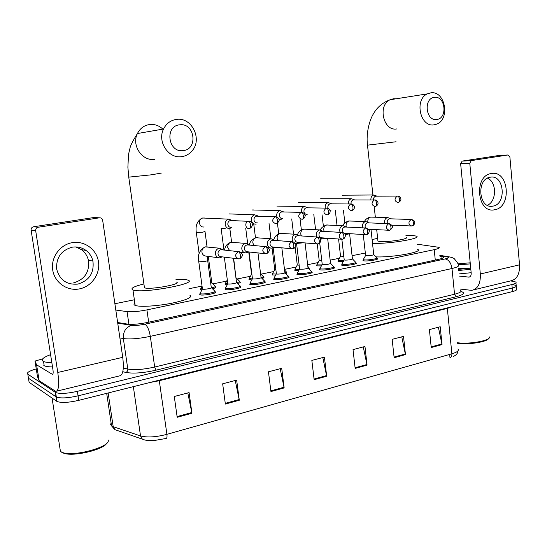 <?xml version="1.0" encoding="UTF-8"?>
<svg xmlns="http://www.w3.org/2000/svg" width="547" height="547" viewBox="0 0 547 547"><rect width="100%" height="100%" fill="white"/><g stroke="black" fill="none" stroke-linecap="round" stroke-linejoin="round"><path stroke-width="0.82" d="M376.917 258.457L377.396 258.608C379.597 259.463 368.24 261.411 364.076 260.878L362.976 260.639L363.352 259.934M355.659 262.84L356.138 262.984C358.456 263.873 346.702 265.917 342.579 265.336L341.574 265.11L341.95 264.372M333.814 267.333L334.299 267.483C336.733 268.399 324.562 270.553 320.487 269.917L319.578 269.705L319.954 268.933M311.352 271.955L311.845 272.105C314.409 273.049 301.787 275.319 297.773 274.628L296.959 274.43L297.336 273.63M288.255 276.707L288.754 276.857C291.455 277.828 278.348 280.228 274.403 279.476L273.691 279.291L274.068 278.457M264.495 281.596L265.001 281.746C267.839 282.744 254.218 285.281 250.355 284.467L249.747 284.296L250.123 283.428M240.037 286.628L240.55 286.772C243.538 287.797 229.364 290.491 225.596 289.595L225.09 289.452L225.467 288.542M214.862 291.804L215.381 291.948C218.52 293.001 203.757 295.852 200.093 294.888L199.689 294.765L200.065 293.821M215.258 286.806L215.764 286.943C216.55 287.401 215.436 288.002 212.421 288.741M201.966 289.862L200.551 289.616L200.927 288.748M239.593 281.869L240.092 282.006C240.796 282.396 239.969 282.908 237.603 283.544M227.244 284.83L225.097 284.556L225.467 283.722M308.652 267.852L309.13 267.996L308.795 268.714M298.84 270.464L294.689 270.218L295.059 269.48M343.325 261.48L338.955 261.521L337.984 261.302L338.354 260.618M330.703 263.49L331.085 263.9M321.39 265.91L317.513 265.904L316.631 265.698L317 264.987M286.266 272.399L286.744 272.536L285.766 273.548M275.654 275.134L272.139 274.868L272.509 274.095M263.251 277.069L263.743 277.206C264.351 277.527 263.791 277.958 262.04 278.485M251.798 279.92L248.947 279.64L249.316 278.84M115.807 310.04L127.075 311.619C131.971 312.091 138.589 311.51 146.917 309.889L434.222 249.664C438.359 248.755 439.952 247.976 439.009 247.326L417.135 244.188M365.328 253.015L352.077 255.695M339.413 258.259L330.169 260.133M318.08 262.581L307.64 264.693M296.159 267.018L284.481 269.384M273.63 271.585L260.974 274.15M250.471 276.276L237.295 278.943M226.643 281.096L212.933 283.872M202.041 286.081L188.927 288.734M134.364 299.783L114.884 303.735M510.666 280.905L515.869 282.02C516.683 282.82 515.356 283.667 511.883 284.556L77.353 391.344C67.158 393.601 59.917 393.997 55.623 392.527L27.815 374.189C26.4 372.733 29.21 370.962 36.246 368.89M512.71 284.536L516.183 285.486C516.997 286.3 515.671 287.161 512.197 288.064L78.043 395.85C67.862 398.127 60.621 398.517 56.327 397.006L28.465 378.25L28.239 376.842M117.632 322.511L127.629 324.118C132.545 324.679 139.177 324.111 147.526 322.436L438.53 259.367C442.639 258.43 444.219 257.61 443.268 256.905L439.897 256.16M515.951 282.881L516.183 285.486C516.997 286.3 515.671 287.161 512.197 288.064L78.043 395.85C67.862 398.127 60.621 398.517 56.327 397.006L28.465 378.25L27.815 374.189M457.935 348.938C459.254 350.565 457.237 352.186 451.884 353.8L447.33 308.385L159.307 380.712L166.91 434.352C167.204 436.8 166.944 438.174 166.138 438.462L154.281 440.513C148.504 440.807 144.497 440.308 142.268 439.029L140.531 435.952C147.15 437.689 155.95 437.156 166.91 434.352L451.884 353.8C452.007 355.892 451.446 357.136 450.195 357.54L450.413 357.478M516.265 286.361L516.498 288.946C517.312 289.773 515.985 290.648 512.518 291.558L78.741 400.349C68.56 402.654 61.326 403.023 57.025 401.477L29.114 382.312L28.465 378.25M225.357 404.069L222.663 383.803L236.666 380.131L239.299 400.24L225.357 404.069M177.194 417.293L174.281 396.493L189.084 392.609L191.929 413.245L177.194 417.293M355.167 368.425L353.02 349.615L364.965 346.483L367.064 365.157L355.167 368.425M394.148 357.724L392.151 339.352L403.515 336.371L405.464 354.613L394.148 357.724M431.241 347.536L429.388 329.588L440.212 326.75L442.024 344.576L431.241 347.536M270.943 391.549L268.447 371.796L281.712 368.322L284.146 387.926L270.943 391.549M314.156 379.686L311.838 360.418L324.419 357.116L326.682 376.247L314.156 379.686M449.655 354.429L449.962 357.485L450.899 357.205M322.812 357.54L326.682 376.247M280.194 368.719L284.146 387.926M438.379 327.229L442.024 344.576M401.751 336.836L405.464 354.613M363.276 346.928L367.064 365.157M187.806 392.944L191.929 413.245M235.258 380.5L239.299 400.24M491.356 173.529C508.867 169.864 512.211 207.279 494.7 209.747C477.08 214.109 473.401 175.587 491.356 173.529M492.922 206.123C506.953 204.188 504.252 174.226 490.249 177.207L490.03 177.249C476.232 179.163 478.673 208.667 492.368 206.212L492.922 206.123M487.486 178.158C496.922 181.96 496.826 201.337 487.377 205.289M460.533 289.11L471.63 290.361C477.798 289.069 480.697 283.613 480.328 273.979L469.77 163.197L460.636 163.656L471.186 273.021C471.288 275.435 470.557 276.803 468.998 277.124L459.254 276.078M473.784 289.835L510.447 280.932C516.799 279.585 519.835 274.225 519.554 264.837L509.879 156.962L507.992 154.972L498.604 155.519L462.174 161.098L471.329 160.606L507.992 154.972M471.329 160.606L469.77 163.197M460.636 163.656L462.174 161.098M457.914 263.825L470.201 262.806M470.714 268.098L458.598 269.377M458.14 264.837L470.311 263.893M469.907 268.235L458.516 268.591M470.823 269.268L458.707 270.485M471.158 272.707L459.042 273.917M489.592 336.973C490.522 340.651 468.827 344.535 457.313 342.702M488.642 338.477C487.398 341.971 467.329 345.054 457.367 343.249M466.482 268.734L458.571 269.138M434.516 97.373C423.303 98.036 425.669 121.42 436.711 119.485C447.754 118.658 445.525 95.691 434.516 97.373M434.058 124.832C420.233 127.513 414.086 99.622 427.357 93.872L430.865 92.833C445.299 90.57 450.407 119.554 436.513 124.196L434.058 124.832M377.868 240.406L377.95 241.138L380.281 241.548C388.459 242.273 410.134 238.765 406.1 237.391M372.097 239.586L377.642 238.321M405.881 235.285L411.713 235.354L416.294 236.099C423.125 238.383 387.16 244.345 372.507 243.271M417.669 249.384C424.082 251.859 392.021 257.692 375.953 256.871M179.765 124.819C164.374 125.831 168.1 153.126 183.218 150.582C198.335 149.352 194.821 122.624 179.765 124.819M181.7 156.647C168.592 158.972 156.996 141.605 163.553 129.003C166.397 123.376 170.78 120.169 176.688 119.369C191.942 117.072 202.636 139.458 192.038 150.924C189.269 154.158 185.816 156.066 181.7 156.647M144.285 286.58L144.463 287.811L144.893 287.934C151.519 289.807 182.958 283.852 176.332 282.04M175.97 279.408C180.66 279.202 184.168 279.312 186.486 279.736L187.751 280.064C199.306 283.141 144.716 293.493 133.564 290.163L132.962 289.992C129.967 288.536 133.618 286.519 143.916 283.941M189.795 295.12C192.941 297.24 186.917 299.947 171.724 303.236C157.563 306.04 140.818 307.113 135.779 305.595L135.171 305.39C133.694 304.788 133.584 304.002 134.829 303.017M343.817 256.42L340.528 256.119M343.913 260.447L339.236 260.543L338.251 260.297L338.559 259.757M376.986 196.168L373.861 194.985C371.782 195.669 370.777 197.317 370.859 199.942M376.5 196.168L375.734 196.182C374.216 196.674 373.492 197.87 373.546 199.771M321.807 260.789L319.188 260.427M321.978 264.878L317.793 264.912L316.891 264.68L317.212 264.105M354.668 199.928L351.413 198.718C349.28 199.423 348.254 201.098 348.343 203.751M354.094 199.928L353.253 199.942C351.707 200.448 350.962 201.665 351.024 203.587L351.078 203.949M299.175 265.261L297.253 264.851M299.428 269.418L295.77 269.404L294.949 269.186L295.284 268.577M331.694 203.812L328.303 202.561C326.115 203.286 325.068 204.988 325.164 207.669M331.038 203.805L330.115 203.812C328.528 204.339 327.769 205.569 327.831 207.518L328.022 208.332M329.834 210.219L330.962 210.301M308.57 267.141L308.084 267.886M275.879 269.821L274.717 269.397M276.235 274.081L272.474 273.856L272.748 273.172M308.043 207.805L304.501 206.52C302.265 207.272 301.192 209.002 301.294 211.71L301.418 212.352M304.987 215.634L305.78 215.586M307.298 207.798L306.286 207.805C304.658 208.339 303.879 209.59 303.954 211.559C304.364 213.535 305.438 214.472 307.182 214.376M286.177 271.681L285.014 272.7M251.9 274.45L251.545 274.074M252.372 278.867L249.288 278.614L249.569 277.903M283.688 211.928L279.982 210.602C277.685 211.381 276.597 213.132 276.707 215.867L276.967 216.974M279.032 219.436L281.336 219.791M282.847 211.908L281.732 211.908C280.064 212.468 279.271 213.74 279.346 215.723C279.777 217.727 280.885 218.677 282.683 218.574M263.162 276.338C263.763 276.666 263.121 277.097 261.213 277.63M227.661 283.77L225.439 283.517L225.733 282.765M258.594 216.188L254.69 214.814C252.352 215.621 251.244 217.398 251.367 220.154C251.976 222.957 253.562 224.284 256.119 224.133L256.146 224.126M257.658 216.154L256.413 216.147C254.711 216.721 253.897 218.014 253.986 220.024C254.43 222.048 255.579 223.012 257.425 222.903M233.678 258.307L235.989 278.218M239.497 281.131C240.188 281.52 239.271 282.033 236.742 282.669M202.349 288.789L200.797 288.508L201.2 287.77M232.728 220.578L228.605 219.156C226.219 220.003 225.097 221.808 225.227 224.578C225.87 227.422 227.504 228.762 230.143 228.598L230.178 228.591M231.689 220.53L230.301 220.516C228.557 221.125 227.737 222.431 227.832 224.448C228.29 226.513 229.48 227.484 231.388 227.367M208.311 256.413L211.792 282.669L210.739 283.442M215.156 286.06C215.915 286.519 214.711 287.113 211.539 287.845M371.037 229.911L373.731 254.478C373.027 255.271 370.531 255.688 366.244 255.743L365.587 255.367M390.626 218.821L387.748 217.528C385.539 218.096 384.459 219.757 384.514 222.52L384.719 223.518M376.842 257.76C378.907 258.553 368.261 260.372 364.357 259.887L363.242 259.613L363.57 259.052M390.182 218.807L389.423 218.807C387.891 219.279 387.153 220.475 387.201 222.403L387.556 223.627M349.622 233.938L352.425 258.82C351.694 259.64 349.157 260.078 344.801 260.126L344.2 259.743M368.74 222.875L365.772 221.542C363.488 222.109 362.374 223.805 362.429 226.608L362.729 227.853M355.577 262.129C357.752 262.95 346.736 264.864 342.866 264.324L341.841 264.071L342.183 263.476M368.206 222.855L367.386 222.848C365.82 223.333 365.061 224.55 365.109 226.499L365.622 227.996M327.632 238.232L330.532 263.271C329.773 264.139 327.181 264.591 322.764 264.632L322.21 264.235M346.217 227.053L343.154 225.665C340.795 226.246 339.646 227.962 339.701 230.82L340.125 232.345M344.925 234.198L345.854 233.494M333.725 266.615C336.008 267.462 324.603 269.48 320.781 268.892L319.845 268.645L320.2 268.016M345.595 227.019L344.713 227.012C343.099 227.504 342.319 228.742 342.374 230.718L343.243 232.666M344.289 233.343L365.328 234.656M305.055 242.93L308.016 267.859C307.229 268.762 304.59 269.227 300.105 269.261L299.606 268.857M323.045 231.354L319.886 229.918C317.438 230.492 316.248 232.243 316.31 235.155L316.904 237.008M320.439 238.964L322.614 237.883M311.264 271.23C313.67 272.105 301.835 274.232 298.074 273.589L297.219 273.356L297.595 272.693M322.32 231.306L321.369 231.292C319.708 231.798 318.908 233.056 318.969 235.06C319.318 236.865 320.275 237.788 321.855 237.829L341.424 239.203M281.842 247.818L284.871 272.57C286.375 273.09 279.018 274.423 276.796 274.026L276.351 273.616M299.182 235.784L295.927 234.287C293.383 234.861 292.153 236.639 292.214 239.62L293.103 241.918M294.86 243.271L296.255 243.49L298.676 242.41M288.166 275.968C290.696 276.871 278.409 279.12 274.71 278.423L273.951 278.197L274.341 277.5M298.347 235.723L297.329 235.702C295.619 236.222 294.792 237.501 294.86 239.531C295.216 241.343 296.194 242.273 297.8 242.335L316.781 243.887M257.972 252.926L261.049 277.418C262.635 277.951 254.991 279.36 252.81 278.929L252.42 278.512M274.601 240.359L271.25 238.793C268.611 239.36 267.326 241.172 267.387 244.222C267.88 246.704 269.247 248.01 271.49 248.14L274.006 247.073M264.399 280.85C267.059 281.773 254.293 284.153 250.67 283.394L250 283.189L250.403 282.45M273.657 240.277L272.563 240.249C270.792 240.776 269.945 242.075 270.02 244.14C270.375 245.952 271.374 246.895 273.001 246.984L291.36 248.721M233.412 258.273L236.53 282.402C238.198 282.956 230.246 284.447 228.12 283.975L227.778 283.551M249.275 245.077L245.842 243.436C243.08 243.989 241.733 245.829 241.801 248.96C242.294 251.435 243.668 252.755 245.931 252.933L248.564 251.893M239.942 285.869C242.738 286.819 229.453 289.336 225.918 288.508L225.337 288.324L225.761 287.544M248.201 244.974L247.025 244.933C245.206 245.473 244.331 246.8 244.413 248.892C244.769 250.697 245.774 251.654 247.422 251.77L265.131 253.705M207.71 260.618L211.286 287.537C213.043 288.105 204.756 289.684 202.684 289.172L202.404 288.748M223.162 249.945L219.668 248.222C216.762 248.741 215.347 250.615 215.409 253.849C215.894 256.283 217.268 257.623 219.518 257.869L222.321 256.871M214.759 291.031C217.699 292.016 203.86 294.683 200.428 293.78L199.935 293.616L200.38 292.795M221.938 249.808L220.694 249.76C218.814 250.321 217.918 251.668 218 253.794C218.356 255.572 219.354 256.543 221.002 256.707L238.068 258.861M72.375 242.642C84.682 240.55 96.785 249.61 98.487 261.835C100.374 274.026 91.554 286.655 79.37 288.912C67.213 291.353 54.563 282.546 52.71 269.972C50.673 257.439 60.047 244.557 72.375 242.642M77.865 284.091C89.27 280.597 94.289 272.932 92.922 261.09C91.869 256.687 89.558 253.124 85.982 250.417C81.893 247.504 77.332 246.423 72.286 247.176C61.346 250.225 56.129 257.487 56.635 268.96C59.589 279.961 66.666 285.008 77.865 284.091M75.855 246.929L81.53 249.705C85.072 252.379 87.356 255.887 88.395 260.242C89.756 271.921 84.799 279.476 73.524 282.915M36.574 364.774L39.172 380.719L36.574 364.774L35.001 361.061L42.68 358.88M39.172 380.719L55.746 391.392C58.727 390.948 59.404 384.637 57.777 372.466L35.671 230.677L31.104 230.143L52.936 369.622C53.346 372.664 53.175 374.244 52.423 374.367L36.656 364.863M39.09 380.63L37.476 376.609L35.001 361.061M56.772 391.146L119.41 375.926C123.02 375.317 124.128 369.116 122.733 357.328L102.658 220.263C102.234 218.547 101.161 217.733 99.445 217.815L93.995 217.508L33.593 226.759L38.201 227.237L99.445 217.815M38.201 227.237C36.417 227.696 35.576 228.844 35.671 230.677M31.104 230.143C31.008 228.338 31.835 227.21 33.593 226.759M51.835 362.599C47.91 362.565 45.141 362.189 43.534 361.478L43.138 361.28C40.793 359.57 43.275 357.355 50.591 354.634M51.35 359.475L51.056 357.594M52.512 366.921C48.587 366.88 45.818 366.49 44.204 365.758L43.808 365.553M108.046 439.85C111.896 446.284 75.137 456.916 62.843 452.636L60.115 451.309M106.781 443.152C103.985 449.579 73.968 456.827 63.958 453.326L61.394 452.096M435.275 260.071L434.222 249.664M148.668 322.19L146.917 309.889M128.907 324.268L127.075 311.619M460.971 291.462C465.552 292.864 463.979 294.607 456.266 296.706L156.086 370.162C143.376 373.013 133.277 373.765 125.796 372.425L122.795 371.7M511.883 284.556L512.518 291.558M55.309 392.349L56.71 401.293M77.353 391.344L78.741 400.349M117.721 323.127L131.389 325.342C134.706 325.718 139.17 325.342 144.777 324.207L445.169 258.909C448.677 258.068 449.395 257.425 447.309 256.974L449.443 256.919C452.041 257.48 453.648 258.081 454.27 258.717C457.62 262.745 458.919 264.871 458.174 265.09C459.439 266.088 457.381 267.23 451.993 268.502L454.543 294.245C459.904 292.871 461.942 291.585 460.663 290.395M445.169 258.909C448.8 259.763 451.077 262.963 451.993 268.502L150.316 336.35C138.979 338.709 129.988 339.441 123.349 338.559L127.807 369.061C134.453 370.223 143.41 369.546 154.678 367.037L454.543 294.245L456.266 296.706M131.389 325.342C125.68 327.468 123 331.879 123.349 338.559L119.889 337.916M123.307 368.001L127.807 369.061C127.895 370.716 127.225 371.837 125.796 372.425M144.777 324.207C147.287 325.65 149.133 329.697 150.316 336.35L154.678 367.037L156.086 370.162M447.309 256.974L439.856 255.729M439.815 255.319L449.873 256.987M442.024 258.396L441.832 256.481M143.916 439.706L114.891 429.634L113.188 426.681L140.531 435.952L133.352 386.654M116.935 430.339L114.891 429.634L111.554 425.887L113.188 426.681L108.156 392.972M111.109 422.927L110.61 424.534L111.554 425.887L106.686 393.341M159.239 380.165L159.307 380.712L149.714 382.551M452.287 306.669L447.33 308.385L447.296 307.92M314.074 379.003L326.573 375.577M355.092 367.755L366.962 364.5M394.072 357.068L405.368 353.977M431.173 346.901L441.928 343.954M270.854 390.852L284.037 387.235M225.261 403.351L239.176 399.536M177.091 416.554L191.806 412.52M480.328 273.979L519.554 264.837M468.622 277.117L469.873 276.823M396.103 98.788L393.573 98.734L390.182 99.725C377.348 105.195 383.358 131.492 396.739 128.935M367.495 145.153L396.062 141.769M162.876 129.119C159.109 125.632 154.78 124.087 149.892 124.49C144.285 125.256 140.128 128.265 137.434 133.53C131.239 145.324 142.261 161.536 154.705 159.341M128.743 177.139L151.252 174.828L161.351 173.078M397.86 196.065L397.211 196.1C394.113 198.917 394.366 201.091 397.977 202.629C399.153 202.438 399.7 201.351 399.611 199.361C399.283 197.385 398.517 196.298 397.313 196.086L397.286 196.086M343.578 195.149L342.443 195.197M374.955 199.956L374.257 199.99C371.078 202.862 371.351 205.07 375.071 206.616C376.22 206.431 376.739 205.33 376.644 203.313C376.309 201.31 375.55 200.195 374.367 199.976C376.322 199.347 380.862 203.409 375.55 206.506M321.951 198.691L320.74 198.739M351.352 203.963L350.606 204.004C347.345 206.93 347.625 209.166 351.461 210.718C352.583 210.54 353.082 209.426 352.972 207.381C352.63 205.351 351.885 204.216 350.73 203.983L350.709 203.983M299.735 202.335L298.43 202.376M327.024 208.092L326.217 208.14C322.874 211.128 323.174 213.398 327.127 214.95C328.214 214.78 328.692 213.651 328.569 211.58C328.221 209.515 327.482 208.359 326.361 208.113L326.333 208.113M276.905 206.089L304.501 206.52M301.93 212.359L301.062 212.407C297.63 215.456 297.951 217.761 302.026 219.313C303.079 219.149 303.537 218.014 303.4 215.908C303.045 213.809 302.32 212.633 301.226 212.38L301.199 212.38M253.439 209.945L251.914 209.966M276.044 216.756L275.1 216.81C271.585 219.928 271.927 222.267 276.132 223.819C277.144 223.661 277.575 222.513 277.425 220.373C277.055 218.246 276.344 217.043 275.285 216.776C280.071 218.157 280.488 220.475 276.55 223.73M229.296 213.918L254.69 214.814M225.275 228.29L221.125 228.311M249.323 221.296L248.283 221.357C244.318 222.144 245.446 229.343 249.391 228.468C250.369 228.318 250.772 227.155 250.601 224.981C250.232 222.82 249.535 221.597 248.509 221.316L248.488 221.316M205.002 231.436L202.787 232.195L196.325 232.557M204.469 218.014L202.609 218.014C197.522 219.026 199.04 228.024 204.106 226.93M411.768 219.484L411.139 219.504C408.062 222.13 408.226 224.291 411.624 225.986L411.877 225.959C413.026 225.767 413.559 224.721 413.477 222.807C413.149 220.844 412.37 219.744 411.139 219.504M370.982 229.357L369.02 230.444M371.837 217.05L370.586 217.097C368.637 217.822 367.707 219.415 367.789 221.877L367.81 222.02M389.314 223.675L388.657 223.702C385.491 226.355 385.656 228.55 389.143 230.273L389.423 230.246C390.544 230.061 391.057 229.002 390.961 227.067C390.633 225.07 389.861 223.949 388.657 223.702M349.595 233.713L345.171 234.82M350.278 220.954L348.945 220.995C346.942 221.74 345.984 223.354 346.073 225.849L346.374 227.06M366.196 227.996L365.492 228.024C362.244 230.711 362.408 232.933 365.984 234.697L366.285 234.663C367.386 234.485 367.878 233.412 367.775 231.449C367.434 229.419 366.675 228.277 365.492 228.024M327.325 238.212L320.521 239.155M328.111 224.967L326.689 225.002C324.631 225.761 323.653 227.402 323.749 229.931L324.166 231.415M342.367 232.454L341.622 232.475C338.285 235.189 338.443 237.446 342.107 239.251L342.449 239.21C343.516 239.039 343.995 237.959 343.872 235.962C343.523 233.911 342.778 232.742 341.622 232.475M303.476 242.8L296.85 243.408M305.322 229.097L303.804 229.125C301.684 229.904 300.679 231.572 300.782 234.13L301.37 235.935M317.807 237.042L317.014 237.063C313.581 239.798 313.739 242.095 317.486 243.941L317.875 243.907C318.908 243.736 319.366 242.642 319.229 240.625C318.874 238.533 318.135 237.35 317.014 237.063M281.876 233.35L280.249 233.371C278.067 234.164 277.035 235.86 277.144 238.458L277.979 240.632M278.464 247.497L273.076 247.723M292.474 241.781L291.626 241.801C288.105 244.55 288.248 246.875 292.077 248.789L292.522 248.741C293.527 248.584 293.951 247.476 293.807 245.425C293.445 243.306 292.72 242.095 291.626 241.801M257.74 237.726L256.003 237.74C253.76 238.547 252.7 240.27 252.817 242.902L254.027 245.528M252.256 252.297L249.063 252.044M266.334 246.67L265.432 246.69C261.808 249.439 261.945 251.798 265.828 253.781L266.362 253.74C267.326 253.582 267.729 252.468 267.565 250.389C267.196 248.235 266.485 246.998 265.432 246.69M232.885 242.239L231.032 242.239C228.721 243.059 227.627 244.817 227.757 247.49L229.617 250.663M239.347 251.716L238.376 251.736C234.67 254.458 234.779 256.864 238.69 258.943L239.347 258.895C240.277 258.752 240.653 257.623 240.468 255.511C240.092 253.323 239.395 252.064 238.376 251.736M207.559 256.317L207.675 260.331C208.161 260.55 207.409 260.871 205.426 261.288L199.026 261.856L198.752 261.514M207.272 246.882L205.303 246.868C202.923 247.716 201.802 249.494 201.939 252.208C202.411 254.574 203.751 255.873 205.959 256.112L218.738 257.767M57.777 372.466L122.733 357.328M52.232 374.285L52.827 374.148M377.396 258.608L377.444 259.059M356.138 262.984L356.193 263.469M334.299 267.483L334.354 267.989M311.845 272.105L311.906 272.645M288.754 276.857L288.823 277.425M265.001 281.746L265.076 282.341M240.55 286.772L240.632 287.401M215.381 291.948L215.47 292.604M215.764 286.943L215.839 287.537M309.13 267.996L309.185 268.481M286.744 272.536L286.806 273.049M263.743 277.206L263.811 277.746M55.623 392.527L57.025 401.477M443.35 257.692L443.268 256.905M453.094 356.507C456.136 355.338 457.791 353.41 458.058 350.736M468.998 277.124L469.538 277.001M462.051 161.126L471.206 160.633M492.368 206.212L490.18 206.185M372.958 195.327L367.509 145.283C365.922 133.646 369.389 119.937 373.704 113.366C377.478 106.959 382.975 102.412 390.182 99.725L427.357 93.872M377.95 241.138L376.698 229.651M375.338 217.152L374.189 206.595M144.463 287.811L128.777 177.351L127.882 167.238L128.518 154.425L130.2 147.246C131.006 144.483 133.42 139.909 137.434 133.53L163.553 129.003M132.962 289.992L135.171 305.39M398.476 202.52C403.823 199.156 399.057 195.505 397.313 196.086L375.734 196.182M373.861 194.985L342.36 195.197M340.555 256.358L338.572 238.998M337.014 225.385L335.304 210.39M340.514 256.338L338.251 260.297M338.32 260.338L338.449 261.445M344.856 222.882L343.461 210.554M351.413 198.718L320.672 198.739M319.216 260.68L317.253 243.948M315.578 229.672L313.807 214.568M319.174 260.652L316.891 264.68M316.966 264.721L317.096 265.842M374.367 199.976L353.253 199.942M323.4 226.294L322.06 214.807M351.926 210.616C357.184 207.805 352.89 203.272 350.73 203.983L330.115 203.812M328.303 202.561L298.388 202.376M297.288 265.117L295.079 246.786M293.554 234.13L291.722 218.923M297.24 265.09L294.949 269.186M295.024 269.227L295.161 270.362M301.363 229.884L300.091 219.244M307.852 266.457L308.467 267.1M308.617 267.599L308.747 268.659M327.578 214.855C332.781 212.202 328.87 207.573 326.361 208.113L306.286 207.805M274.751 269.678L272.085 248.071M270.929 238.765L269.042 223.47M274.703 269.65L272.392 273.815M272.474 273.856L272.618 275.004M278.724 233.624L277.459 223.32M284.563 270.068L286.074 271.64M286.231 272.153L286.375 273.309M302.464 219.224C307.537 216.94 304.057 211.798 301.226 212.38L281.732 211.908M279.982 210.602L251.893 209.966M251.586 274.368L248.735 251.914M247.702 243.784L245.726 228.243M251.531 274.341L249.2 278.573M255.476 237.74L253.746 224.01M260.584 273.746L263.052 276.297M263.223 276.844L263.374 278.006M223.955 250.034L221.145 228.509M227.306 279.893L225.35 283.469M225.439 283.517L225.596 284.7M275.285 216.776L256.413 216.147M231.593 242.136L229.849 228.639M236.338 277.958L239.388 281.09M249.794 228.379C254.157 226.342 252.358 220.55 248.509 221.316L230.301 220.516M199.149 253.637L196.352 232.762C195.197 225.426 197.282 220.509 202.609 218.014L228.605 219.156M202.062 286.19L200.797 288.508M200.899 288.556L201.057 289.753M207.04 246.827L205.029 231.634M211.942 282.867L215.039 286.013M215.231 286.607L215.388 287.811M389.553 218.786L411.276 219.484C417.252 220.824 414.113 225.473 412.37 225.849M387.748 217.528L370.244 217.097C365.492 218.561 364.986 220.81 364.439 221.487M365.615 255.613L363.276 234.533M365.574 255.593L363.242 259.613M363.317 259.661L363.447 260.789M411.029 225.959L391.734 225.152M373.84 254.628L376.753 257.719M376.89 258.177L377.013 259.312M367.536 222.827L388.808 223.675C393.218 225.268 393.58 227.422 389.902 230.137M365.772 221.542L348.624 220.995C345.348 222.171 343.393 223.723 342.764 225.651M344.227 260.003L341.868 239.251M344.186 259.982L341.841 264.071M341.923 264.112L342.053 265.254M388.52 230.246L368.432 229.227M352.541 258.977L355.482 262.088M355.632 262.574L355.755 263.716M344.883 226.984L365.669 227.996C372.411 230.164 367.618 234.807 366.757 234.554M343.154 225.665L326.395 225.002C322.928 226.383 320.966 228.017 320.501 229.911M322.245 264.516L319.721 242.95M322.197 264.488L319.845 268.645M319.927 268.693L320.063 269.849M330.655 263.442L333.622 266.574M333.779 267.086L333.916 268.249M321.568 231.265L341.827 232.448C347.324 233.159 345.253 238.67 342.907 239.107M319.886 229.918L303.53 229.125C300.85 229.576 298.853 231.374 297.52 234.513M299.64 269.151L296.556 243.463M299.592 269.131L297.219 273.356M297.308 273.404L297.452 274.573M308.152 268.037L311.154 271.182M311.325 271.729L311.462 272.905M297.561 235.668L317.253 237.036C322.504 237.494 320.932 243.299 318.313 243.805M295.927 234.287L279.996 233.364C276.714 234.499 274.649 236.564 273.801 239.552M276.392 273.924L273.151 247.688M294.929 243.381L295.332 243.415M276.338 273.903L273.951 278.197M274.04 278.252L274.191 279.442M285.008 272.755L288.05 275.927M288.228 276.495L288.372 277.691M272.837 240.215L291.907 241.767C296.105 241.562 296.337 248.612 292.946 248.646M271.25 238.793L255.777 237.726C251.736 239.613 249.596 242.068 249.364 245.083M252.461 278.84L249.049 251.948M268.474 247.846L270.56 248.051M252.406 278.813L250 283.189M250.095 283.237L250.252 284.447M261.199 277.616L264.283 280.802M264.468 281.404L264.618 282.614M247.36 244.892L265.774 246.649C270.232 248.461 270.56 250.793 266.765 253.644M245.842 243.436L230.827 242.225C225.111 244.694 225.159 247.996 224.441 250.088M227.825 283.9L224.332 257.124M240.919 252.365L245.035 252.83M227.764 283.872L225.337 288.324M225.439 288.378L225.603 289.602M236.687 282.614L239.818 285.821M240.017 286.45L240.174 287.674M221.111 249.719L238.813 251.688C243.196 253.528 243.504 255.9 239.736 258.806M219.668 248.222L205.125 246.854C199.32 250.328 197.214 255.312 198.793 261.808L202.452 289.11M202.39 289.076L199.935 293.616M200.045 293.671L200.216 294.908M211.457 287.756L214.629 290.983M214.841 291.647L215.005 292.891M92.922 261.09L88.395 260.242M85.982 250.417L81.53 249.705M43.534 361.478L44.204 365.758M52.054 398.086L60.464 451.576M63.958 453.326L62.843 452.636"/></g></svg>
